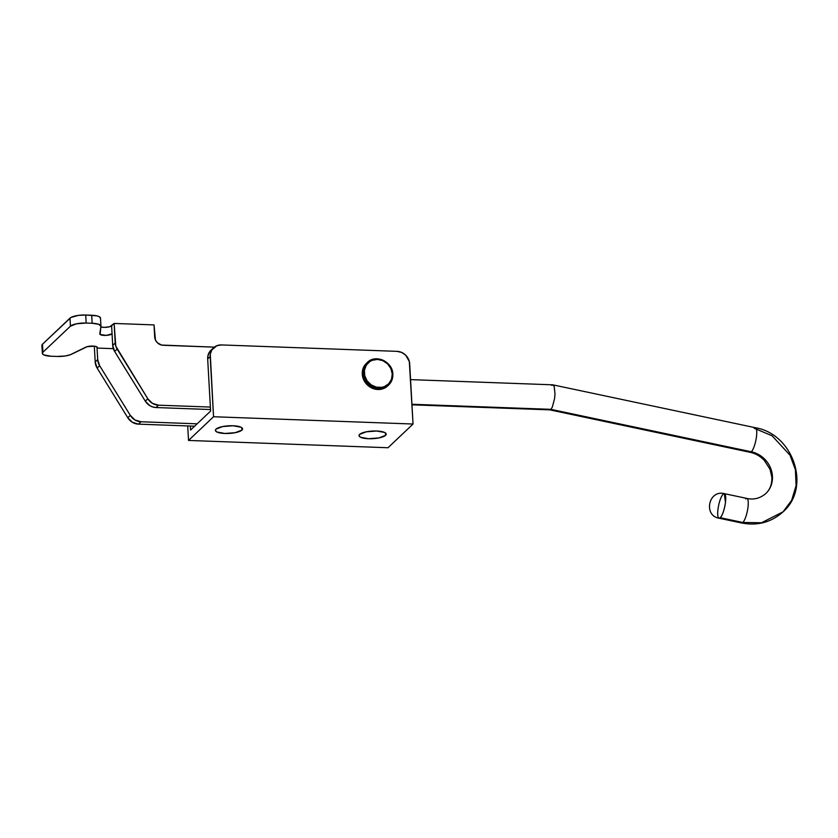 <?xml version="1.0" encoding="UTF-8"?>
<svg xmlns="http://www.w3.org/2000/svg" width="838" height="838" viewBox="0 0 838 838"><rect width="100%" height="100%" fill="white"/><g stroke="black" fill="none" stroke-linecap="round" stroke-linejoin="round"><path stroke-width="1.26" d="M392.792 374.094A15.493 14.12 46.5 0 0 384.003 360.728A15.493 14.12 46.5 0 0 368.814 361.283A15.493 14.12 46.5 0 0 363.273 373.161L362.267 374.115A15.493 14.12 46.5 0 0 371.894 388.046A15.493 14.12 46.5 0 0 387.69 385.899L388.696 384.946C391.629 382.055 393.012 378.462 392.833 374.167C392.823 361.775 375.581 353.751 367.379 362.456L366.374 363.409A15.493 14.12 46.5 0 0 362.267 374.115L363.273 373.161A15.493 14.12 -133.5 0 1 367.379 362.456A15.493 14.12 -133.5 0 1 383.176 360.309A15.493 14.12 -133.5 0 1 392.802 374.24L392.802 374.24A15.493 14.12 -133.5 0 1 388.696 384.946A15.493 14.12 -133.5 0 1 372.9 387.104A15.493 14.12 -133.5 0 1 363.273 373.161L364.321 372.962A14.655 13.356 -133.5 0 1 377.498 359.418A14.655 13.356 -133.5 0 1 392.247 373.978L392.833 374.167L392.247 373.978L391.493 379.31L388.717 383.762L384.359 386.643L381.782 387.345L376.335 387.146L371.182 384.862L367.107 380.85L364.74 375.707L364.436 370.228L366.237 365.242L369.872 361.503L372.219 360.298L377.498 359.418L382.903 360.686L387.606 363.891L390.885 368.563L392.247 373.978A14.655 13.356 -133.5 0 1 379.069 387.512A14.655 13.356 -133.5 0 1 364.321 372.962L363.273 373.161A15.493 14.12 46.5 0 0 371.999 386.653A15.493 14.12 46.5 0 0 387.261 386.129A15.493 14.12 46.5 0 0 392.802 374.24M94.317 346.178L95.197 361.985L97.7 359.607L96.988 346.963L97.7 359.607L99.638 365.693L130.288 415.365L134.918 419.932L140.994 421.765L197.16 423.819L140.994 421.765A12.56 11.449 -133.5 0 1 130.288 415.365L99.638 365.693L97.135 368.06L95.197 361.985L94.317 346.178M194.657 426.196L138.49 424.143L132.414 422.31L127.785 417.743L97.135 368.06L127.785 417.743L130.288 415.365L127.785 417.743A12.56 11.449 46.5 0 0 138.49 424.143L140.994 421.765L138.49 424.143L194.657 426.196M100.832 326.977A6.285 1.76 176.8 0 0 106.866 327.26A6.285 1.76 176.8 0 0 111.611 325.814L112.711 345.382L115.215 343.014A12.56 11.449 -133.5 0 0 117.152 349.09L114.649 351.468L112.711 345.382A12.56 11.449 46.5 0 0 114.649 351.468L145.299 401.151L114.649 351.468L117.152 349.09L147.802 398.773L145.299 401.151L147.802 398.773A12.56 11.449 -133.5 0 0 158.508 405.173L156.004 407.54L152.883 407.017L149.929 405.718L145.299 401.151A12.56 11.449 46.5 0 0 156.004 407.54L210.506 409.541L156.004 407.54L158.508 405.173L210.369 407.069L158.508 405.173L152.432 403.34L147.802 398.773L115.791 346.146L114.115 323.447L154.014 324.903L155.47 340.039L157.345 342.711L161.556 345.057L214.36 347.142L163.117 345.266A8.38 7.636 -133.5 0 1 154.684 336.949L154.014 324.903L114.115 323.447L111.611 325.814L112.711 345.382L115.215 343.014L114.115 323.447L109.799 326.705L104.551 327.386L100.749 326.956M100.497 318.094A12.56 3.52 176.8 0 0 91.698 315.245L92.149 323.269A12.56 3.52 -3.2 0 1 100.937 326.118L100.497 318.094A12.56 3.52 176.8 0 1 100.487 318.304L99.251 316.68L96.904 315.863L85.706 315.025L78.426 315.381L70.947 317.455L42.476 344.219L42.403 346.262M113.34 348.66L97.051 348.063L113.34 348.66M85.769 347.173A6.285 1.76 -3.2 0 1 92.777 346.063A6.285 1.76 -3.2 0 1 97.344 347.498A6.285 1.76 -3.2 0 1 97.051 348.063L96.81 346.838L94.684 346.22L87.299 346.639L71.471 354.244A12.56 3.52 -3.2 0 1 57.131 356.454L65.196 355.993L70.235 354.767L85.769 347.173M112.062 333.849A6.285 1.76 -3.2 0 1 105.179 335.42A6.285 1.76 -3.2 0 1 99.806 333.974A6.285 1.76 -3.2 0 1 99.816 333.87L100.927 326.328L100.12 334.488L106.122 335.389L112.062 333.849M100.937 326.118A12.56 3.52 -3.2 0 1 100.927 326.328L98.664 324.264L92.149 323.269L91.698 315.245L85.706 315.025L86.157 323.049L92.149 323.269L86.157 323.049L85.706 315.025A12.56 3.52 176.8 0 0 69.994 318.136L70.434 326.171A12.56 3.52 -3.2 0 1 86.157 323.049L76.593 323.782L70.434 326.171L69.994 318.136L42.476 344.219L42.927 352.243L70.434 326.171L42.927 352.243L42.476 344.219A12.56 3.52 176.8 0 0 41.9 345.361L42.35 353.385A12.56 3.52 -3.2 0 1 42.927 352.243L42.392 353.636L43.775 354.883L51.139 356.234A12.56 3.52 -3.2 0 1 42.35 353.385M51.139 356.234L57.131 356.454L51.139 356.234M95.197 361.985A12.56 11.449 46.5 0 0 97.135 368.06L99.638 365.693A12.56 11.449 -133.5 0 1 97.7 359.607L95.197 361.985M366.405 363.378L363.074 368.469L362.267 374.115L363.713 379.834L367.18 384.768L372.156 388.162L377.865 389.502L383.448 388.581L388.057 385.532M385.574 435.341L385.438 432.953L385.574 435.341L386.14 433.833L384.652 432.481L376.671 431.015L366.311 431.811L359.638 434.388A13.607 3.813 -3.2 0 1 374.555 430.983A13.607 3.813 -3.2 0 1 386.192 434.105A13.607 3.813 -3.2 0 1 385.574 435.341A13.607 3.813 -3.2 0 1 370.658 438.745A13.607 3.813 -3.2 0 1 359.02 435.624A13.607 3.813 -3.2 0 1 359.638 434.388L359.073 435.896L360.56 437.258L368.542 438.714L378.902 437.928L385.574 435.341M241.941 430.093L241.805 427.694L241.941 430.093L242.507 428.574L241.009 427.223L233.037 425.767L222.678 426.552L216.005 429.14A13.607 3.813 -3.2 0 1 230.921 425.735A13.607 3.813 -3.2 0 1 242.559 428.857A13.607 3.813 -3.2 0 1 241.941 430.093A13.607 3.813 -3.2 0 1 227.014 433.497A13.607 3.813 -3.2 0 1 215.376 430.376A13.607 3.813 -3.2 0 1 216.005 429.14L215.429 430.648L216.927 431.999L224.909 433.466L235.269 432.67L241.941 430.093M187.722 425.934L188.529 440.442L388.025 447.743L188.529 440.442L187.722 425.934M213.512 347.854L211.008 350.232A12.56 11.449 46.5 0 0 207.677 358.905L210.6 411.081L190.582 430.051L190.362 426.039L190.582 430.051L210.6 411.081L207.677 358.905L210.181 356.538L213.543 416.737L188.529 440.442L213.543 416.737L210.275 354.202L211.825 349.917L216.948 345.685L221.473 344.931L397.034 351.352L401.664 352.442L405.697 355.186L409.311 361.471L413.04 424.028L213.543 416.737L413.04 424.028L388.025 447.743L413.04 424.028L409.677 363.828A12.56 11.449 -133.5 0 0 397.034 351.352L221.473 344.931A12.56 11.449 -133.5 0 0 213.512 347.854A12.56 11.449 -133.5 0 0 210.181 356.538L207.677 358.905L207.782 356.569L209.322 352.295L211.029 350.2M719.109 518.219L720.292 517.716L742.835 522.483L720.292 517.716C722.66 514.857 724.378 509.745 725.467 502.371L724.315 493.645C708.56 489.539 703.155 515.716 719.109 518.219A12.56 3.122 102 0 1 718.26 507.409A12.56 3.122 102 0 1 723.131 494.148A12.56 3.122 102 0 1 724.315 493.645A12.56 3.122 102 0 1 725.163 504.455A12.56 3.122 102 0 1 720.292 517.716A12.56 3.122 102 0 1 719.109 518.219L741.651 522.996C757.552 526.023 771.358 522.304 783.069 511.829L761.522 522.755L742.835 522.483L761.522 522.755L783.069 511.829L791.627 500.349L796.1 485.611L795.409 469.751L790.045 455.244L772.07 435.76L754.158 428.239A12.56 3.122 102 0 1 755.384 427.736A12.56 3.122 102 0 1 756.19 438.599A12.56 3.122 102 0 1 751.33 451.797L550.87 409.342L552.336 407.059L550.87 409.342L411.94 404.262L550.87 409.342L751.33 451.797A25.13 22.898 -133.5 0 1 770.551 467.992A25.13 22.898 -133.5 0 1 767.65 491.571A25.13 22.898 46.5 0 0 770.551 467.992A25.13 22.898 46.5 0 0 751.33 451.797A12.56 3.122 102 0 1 750.115 452.3M741.651 522.996A12.56 3.122 -78 0 0 742.835 522.483A12.56 3.122 102 0 1 741.62 522.985M551.614 385.333L553.017 384.883L554.159 386.339L554.997 393.776L554.567 398.647L552.336 407.059L554.567 398.647L554.997 393.776L554.159 386.339L552.703 384.82L410.557 379.624M745.673 498.924A12.56 3.122 102 0 1 746.888 498.421A12.56 3.122 102 0 1 747.695 509.295A12.56 3.122 102 0 1 742.835 522.483A12.56 3.122 -78 0 0 747.706 509.232A12.56 3.122 -78 0 0 746.857 498.421C753.75 499.982 760.056 498.369 765.785 493.592C770.101 489.455 772.123 483.987 771.85 477.168L770.049 469.301L764.246 460.303C760.171 456.123 755.467 453.463 750.146 452.311A12.56 3.122 -78 0 0 751.33 451.797A12.56 3.122 -78 0 0 756.201 438.536A12.56 3.122 -78 0 0 755.352 427.726L553.017 384.883M550.87 409.342L549.456 409.782L550.87 409.342M750.146 452.311L549.456 409.782M724.315 493.645L746.857 498.421M783.069 511.829C811.488 487.192 793.125 433.833 755.352 427.726M411.971 404.817L549.78 409.855"/></g></svg>

